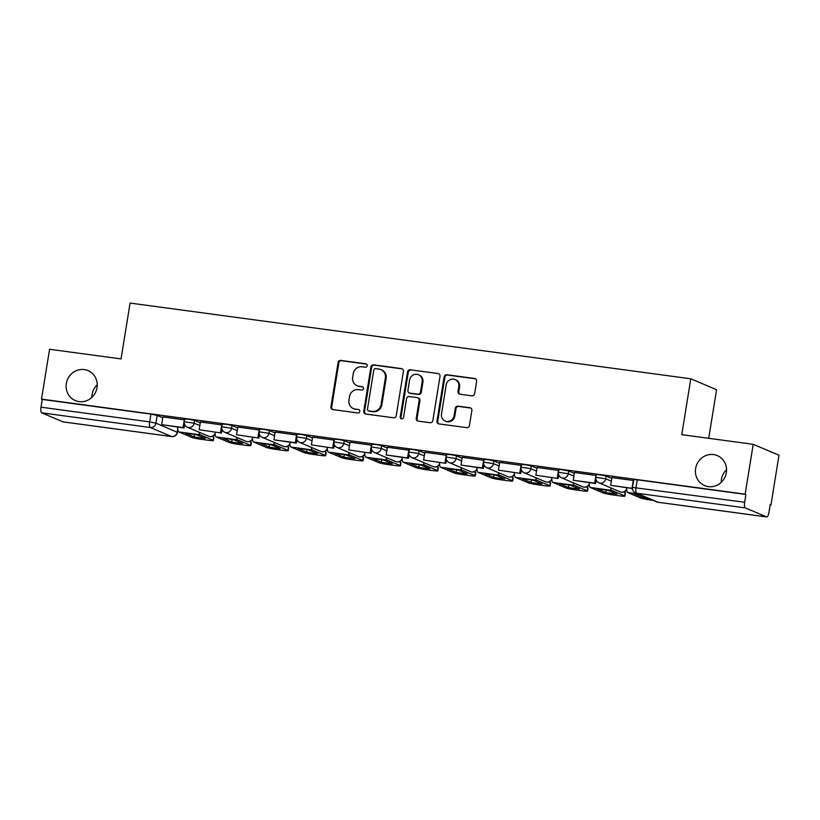 <?xml version="1.0" encoding="UTF-8"?>
<svg xmlns="http://www.w3.org/2000/svg" width="820" height="820" viewBox="0 0 820 820"><rect width="100%" height="100%" fill="white"/><g stroke="black" fill="none" stroke-linecap="round" stroke-linejoin="round"><path stroke-width="1.23" d="M367.216 365.73A1.753 1.66 -67 0 0 365.853 363.793L340.843 360.41A2.501 2.368 -67 0 0 338.086 362.553L330.921 406.812A2.501 2.368 -67 0 0 332.879 409.59L357.889 412.962A1.753 1.66 -67 0 0 358.853 409.631A1.753 1.66 -67 0 0 358.442 409.518L355.203 409.088A7.995 7.575 -67 0 1 348.951 400.201L349.545 396.511A7.995 7.575 -67 0 1 358.35 389.664L361.589 390.094A1.753 1.66 -67 0 0 362.553 386.763A1.753 1.66 -67 0 0 362.153 386.661L358.914 386.22A7.995 7.575 -67 0 1 352.651 377.333L353.246 373.643A7.995 7.575 -67 0 1 362.061 366.796L365.289 367.237A1.753 1.66 -67 0 0 367.216 365.73M365.853 363.793L366.601 364.111A1.753 1.66 -67 0 0 366.601 364.111L341.591 360.728A2.501 2.368 -67 0 0 338.844 362.87L331.669 407.13A2.501 2.368 -67 0 0 332.694 409.549M358.442 409.518L355.203 409.088M362.153 386.661L362.901 386.978A1.753 1.66 -67 0 0 362.901 386.978L358.914 386.22M695.626 468.527A16.297 15.436 -67 0 0 704.626 485.604A16.297 15.436 -67 0 0 726.325 472.679A16.297 15.436 -67 0 0 717.336 455.602A16.297 15.436 -67 0 0 695.626 468.527M726.54 469.747A16.297 15.436 -67 0 0 721.405 479.454A16.297 15.436 -67 0 0 721.19 482.385M66.328 383.524A16.297 15.436 -67 0 0 75.327 400.601A16.297 15.436 -67 0 0 97.026 387.675A16.297 15.436 -67 0 0 88.037 370.599A16.297 15.436 -67 0 0 66.328 383.524M97.242 384.744A16.297 15.436 -67 0 0 92.106 394.451A16.297 15.436 -67 0 0 91.891 397.372M471.859 395.824A2.501 2.368 -67 0 0 474.616 393.682L476.625 381.269A2.501 2.368 -67 0 0 474.667 378.491L446.89 374.74A2.501 2.368 -67 0 0 444.132 376.882L436.968 421.131A2.501 2.368 -67 0 0 438.925 423.909L466.703 427.661A2.501 2.368 -67 0 0 469.45 425.518L471.879 410.523A2.501 2.368 -67 0 0 469.932 407.745L458.042 406.146A2.501 2.368 -67 0 0 455.284 408.288L454.085 415.719A6.683 6.334 -67 0 1 445.178 421.029A6.683 6.334 -67 0 1 441.488 414.018L446.213 384.887A6.683 6.334 -67 0 1 455.11 379.578A6.683 6.334 -67 0 1 458.8 386.589L458.011 391.437A2.501 2.368 -67 0 0 459.969 394.215L471.859 395.824M41.502 399.114L49.579 349.269L121.042 358.914L130.093 303.062L690.799 378.799L681.758 434.661L753.221 444.317L745.144 494.163L41.502 399.114L42.261 399.432L41 407.191L149.64 421.869L155.943 423.161L177.438 432.335L177.827 429.946M403.409 371.378A2.501 2.368 -67 0 0 401.462 368.6L373.674 364.849A2.501 2.368 -67 0 0 370.927 366.991L363.762 411.25A2.501 2.368 -67 0 0 365.71 414.018L393.487 417.78A2.501 2.368 -67 0 0 396.244 415.637L403.409 371.378M410.287 369.789L438.064 373.541A2.501 2.368 -67 0 1 440.022 376.318L432.847 420.578A2.501 2.368 -67 0 1 430.1 422.72L418.21 421.111A2.501 2.368 -67 0 1 416.252 418.333L419.163 400.385A2.501 2.368 -67 0 0 417.206 397.608L409.323 396.542A2.501 2.368 -67 0 0 406.566 398.684L403.542 417.37A1.753 1.66 -67 0 1 401.205 418.764A1.753 1.66 -67 0 1 400.242 416.929L407.53 371.931A2.501 2.368 -67 0 1 410.287 369.789L438.064 373.541M753.221 444.317L779 455.233L770.923 505.089L770.144 504.976M708.716 438.3L716.577 389.726L690.799 378.799M745.144 494.163L745.903 494.48L744.642 502.25A5.094 1.578 97.7 0 0 745.339 507.898L766.608 516.907A5.094 1.578 97.7 0 0 766.731 516.938A5.094 1.578 97.7 0 0 768.914 512.531L770.175 504.771L770.923 505.089M42.261 399.432L150.9 414.11L157.194 415.391L162.852 417.79M63.222 421.89A5.094 1.578 -82.3 0 1 63.089 421.89A5.094 1.578 -82.3 0 1 62.955 421.859L41.687 412.839A5.094 1.578 -82.3 0 1 41 407.191M184.643 419.891L162.873 416.898L161.735 424.678L183.075 427.558L184.336 419.799M222.056 424.944L200.398 421.992M259.468 429.998L237.81 427.056M296.881 435.051L275.11 432.058L273.972 439.838L295.313 442.718L296.573 434.959M334.293 440.104L312.635 437.162M371.706 445.157L350.048 442.216M409.118 450.211L387.347 447.218L386.21 454.997L407.55 457.878L408.811 450.118M446.531 455.264L424.873 452.322M483.943 460.317L462.172 457.324L461.035 465.104L482.375 467.994L483.636 460.225M521.356 465.37L499.698 462.429M558.768 470.424L537.11 467.482M596.181 475.477L574.41 472.484L573.272 480.264L594.613 483.154L595.874 475.385M633.593 480.53L611.935 477.588M606.144 476.041L605.703 478.788L595.884 477.332L596.324 474.575L600.619 474.862L606.144 476.041L611.802 478.429M568.731 470.987L568.291 473.734L558.471 472.279L558.912 469.522L563.207 469.809L568.731 470.987L574.389 473.376M531.319 465.924L530.878 468.681L521.059 467.226L521.499 464.468L525.794 464.755L531.319 465.924L536.977 468.322M493.906 460.871L493.466 463.628L483.646 462.172L484.087 459.415L488.382 459.702L493.906 460.871L499.564 463.269M456.494 455.817L456.053 458.575L446.234 457.119L446.674 454.362L450.969 454.649L456.494 455.817L462.152 458.216M419.082 450.764L418.641 453.521L408.821 452.066L409.262 449.309L413.557 449.596L419.082 450.764L424.739 453.163M381.669 445.711L381.228 448.468L371.409 447.002L371.849 444.255L376.144 444.542L381.669 445.711L387.327 448.109M344.256 440.658L343.816 443.415L333.996 441.949L334.437 439.202L338.732 439.489L344.256 440.658L349.914 443.056M306.844 435.604L306.403 438.362L296.584 436.896L297.024 434.149L301.319 434.436L306.844 435.604L312.502 438.003M269.431 430.551L268.991 433.308L259.171 431.843L259.612 429.085L263.907 429.383L269.431 430.551L275.089 432.95M232.019 425.498L231.578 428.255L221.759 426.789L222.199 424.032L226.494 424.319L232.019 425.498L237.677 427.896M194.607 420.445L194.166 423.202L184.346 421.736L184.787 418.979L189.082 419.266L194.607 420.445L200.264 422.843M745.903 494.48L637.263 479.803L633.737 479.628L632.476 487.398L744.642 502.25M357.069 385.718L357.817 386.035A7.995 7.575 -67 0 0 359.662 386.538M353.358 408.585L354.117 408.903A7.995 7.575 -67 0 0 355.962 409.405M402.394 368.949A2.501 2.368 -67 0 0 402.21 368.918L374.433 365.166A2.501 2.368 -67 0 0 371.675 367.309L364.51 411.568A2.501 2.368 -67 0 0 365.525 413.987M375.714 368.641A1.753 1.66 -67 0 0 373.787 370.138L367.493 408.985A1.753 1.66 -67 0 0 368.856 410.933L372.27 411.394A7.995 7.575 -67 0 0 381.085 404.537L385.38 377.989A7.995 7.575 -67 0 0 379.127 369.102L375.714 368.641M368.457 410.82L369.205 411.138A1.753 1.66 -67 0 0 369.615 411.25L368.856 410.933M380.972 369.605L381.72 369.922A7.995 7.575 -67 0 1 386.138 378.307L381.833 404.854A7.995 7.575 -67 0 1 373.028 411.712L369.615 411.25M417.78 397.772L418.528 398.089A2.501 2.368 -67 0 1 419.912 400.703L417.001 418.651A2.501 2.368 -67 0 0 418.026 421.08M411.035 370.107A2.501 2.368 -67 0 0 408.288 372.249L401 417.247A1.753 1.66 -67 0 0 401.605 418.866M422.177 381.761A6.683 6.334 -67 0 0 418.487 374.76A6.683 6.334 -67 0 0 409.58 380.06L407.919 390.33A2.501 2.368 -67 0 0 409.877 393.108L417.759 394.174A2.501 2.368 -67 0 0 420.516 392.032L422.177 381.761L422.925 382.079A6.683 6.334 -67 0 0 419.235 375.078L418.487 374.76M409.303 392.944L410.051 393.262A2.501 2.368 -67 0 0 410.625 393.426L409.877 393.108M422.925 382.079L421.265 392.349A2.501 2.368 -67 0 1 418.518 394.492L410.625 393.426M455.11 379.578L455.869 379.896A6.683 6.334 -67 0 1 459.559 386.907L458.769 391.755A2.501 2.368 -67 0 0 459.784 394.184M445.178 421.029L445.926 421.347A6.683 6.334 -67 0 0 454.833 416.037L454.085 415.719M470.864 408.104A2.501 2.368 -67 0 0 470.68 408.063L458.79 406.464A2.501 2.368 -67 0 0 456.043 408.606L454.833 416.037M475.6 378.84A2.501 2.368 -67 0 0 475.415 378.809L447.638 375.058A2.501 2.368 -67 0 0 444.891 377.2L437.716 421.449A2.501 2.368 -67 0 0 438.741 423.878M190.742 433.893A15.785 1.271 -170.8 0 0 185.556 433.288L194.289 436.978A15.785 1.271 9.2 0 0 205.318 438.474L196.595 434.774A15.785 1.271 -170.8 0 0 190.742 433.893M184.633 424.422L184.049 427.978L161.735 424.678M184.049 427.978L183.075 427.558M200.131 434.784L178.791 431.904L191.716 437.378A7.636 0.615 -170.8 0 0 201.166 439.305L208.126 440.248A7.636 0.615 -170.8 0 0 213.405 440.514A7.636 0.615 -170.8 0 0 213.067 440.268L200.131 434.784A6.365 1.978 -82.3 0 1 199.086 432.202M212.185 436.414L213.589 437.009A7.636 0.615 9.2 0 1 213.938 437.255L213.405 440.514M178.791 431.904A6.365 1.978 -82.3 0 1 177.694 427.117M194.699 434.467L194.289 436.978M228.155 438.946A15.785 1.271 -170.8 0 0 222.968 438.341L231.701 442.041A15.785 1.271 9.2 0 0 242.73 443.528L234.007 439.827A15.785 1.271 -170.8 0 0 228.155 438.946M222.046 429.475L221.461 433.032L199.147 429.731L200.398 421.962M220.488 432.611L221.748 424.852M221.461 433.032L199.147 429.731M237.544 439.838L216.203 436.957L229.128 442.441A7.636 0.615 -170.8 0 0 238.579 444.368L245.539 445.301A7.636 0.615 -170.8 0 0 250.817 445.567A7.636 0.615 -170.8 0 0 250.479 445.321L237.544 439.838A6.365 1.978 -82.3 0 1 236.498 437.255M249.598 441.467L251.002 442.062A7.636 0.615 9.2 0 1 251.35 442.308L250.817 445.567M216.203 436.957A6.365 1.978 -82.3 0 1 215.106 432.171M232.111 439.52L231.701 442.041M265.567 443.999A15.785 1.271 -170.8 0 0 260.381 443.394L269.114 447.095A15.785 1.271 9.2 0 0 280.143 448.581L271.42 444.881A15.785 1.271 -170.8 0 0 265.567 443.999M259.458 434.528L258.874 438.085L236.56 434.784L237.81 427.015M257.9 437.665L259.161 429.905M258.874 438.085L236.56 434.784M274.956 444.891L253.616 442.011L266.541 447.494A7.636 0.615 -170.8 0 0 275.991 449.421L282.951 450.354A7.636 0.615 -170.8 0 0 288.23 450.621A7.636 0.615 -170.8 0 0 287.892 450.375L274.956 444.891A6.365 1.978 -82.3 0 1 273.911 442.308M287.01 446.521L288.414 447.115A7.636 0.615 9.2 0 1 288.763 447.361L288.23 450.621M253.616 442.011A6.365 1.978 -82.3 0 1 252.519 437.224M269.524 444.573L269.114 447.095M302.98 449.053A15.785 1.271 -170.8 0 0 297.793 448.448L306.526 452.148A15.785 1.271 9.2 0 0 317.555 453.634L308.832 449.934A15.785 1.271 -170.8 0 0 302.98 449.053M296.871 439.581L296.286 443.138L273.972 439.838M296.286 443.138L295.313 442.718M312.369 449.954L291.028 447.064L303.954 452.548A7.636 0.615 -170.8 0 0 313.404 454.475L320.364 455.407A7.636 0.615 -170.8 0 0 325.642 455.674A7.636 0.615 -170.8 0 0 325.304 455.428L312.369 449.954A6.365 1.978 -82.3 0 1 311.323 447.361M324.423 451.574L325.827 452.168A7.636 0.615 9.2 0 1 326.175 452.425L325.642 455.674M291.028 447.064A6.365 1.978 -82.3 0 1 289.931 442.277M306.936 449.626L306.526 452.148M340.392 454.106A15.785 1.271 -170.8 0 0 335.206 453.501L343.939 457.201A15.785 1.271 9.2 0 0 354.968 458.687L346.245 454.987A15.785 1.271 -170.8 0 0 340.392 454.106M334.283 444.635L333.699 448.191L311.385 444.891L312.635 437.121M332.725 447.771L333.986 440.012M333.699 448.191L311.385 444.891M349.791 455.008L328.441 452.117L341.366 457.601A7.636 0.615 -170.8 0 0 350.816 459.528L357.776 460.461A7.636 0.615 -170.8 0 0 363.055 460.727A7.636 0.615 -170.8 0 0 362.717 460.481L349.791 455.008A6.365 1.978 -82.3 0 1 348.736 452.414M361.835 456.627L363.239 457.222A7.636 0.615 9.2 0 1 363.588 457.478L363.055 460.727M328.441 452.117A6.365 1.978 -82.3 0 1 327.344 447.33M344.349 454.68L343.939 457.201M377.805 459.159A15.785 1.271 -170.8 0 0 372.618 458.554L381.351 462.254A15.785 1.271 9.2 0 0 392.38 463.741L383.657 460.04A15.785 1.271 -170.8 0 0 377.805 459.159M371.696 449.688L371.111 453.245L348.797 449.944L350.048 442.185M370.138 452.824L371.398 445.065M371.111 453.245L348.797 449.944M387.204 460.061L365.853 457.17L378.779 462.654A7.636 0.615 -170.8 0 0 388.229 464.581L395.189 465.514A7.636 0.615 -170.8 0 0 400.467 465.78A7.636 0.615 -170.8 0 0 400.129 465.534L387.204 460.061A6.365 1.978 -82.3 0 1 386.148 457.468M399.248 461.68L400.652 462.275A7.636 0.615 9.2 0 1 401 462.531L400.467 465.78M365.853 457.17A6.365 1.978 -82.3 0 1 364.756 452.384M381.761 459.733L381.351 462.254M415.217 464.212A15.785 1.271 -170.8 0 0 410.031 463.607L418.764 467.308A15.785 1.271 9.2 0 0 429.793 468.794L421.07 465.094A15.785 1.271 -170.8 0 0 415.217 464.212M409.108 454.741L408.524 458.298L386.21 454.997M408.524 458.298L407.55 457.878M424.616 465.114L403.266 462.224L416.191 467.707A7.636 0.615 -170.8 0 0 425.641 469.634L432.601 470.567A7.636 0.615 -170.8 0 0 437.88 470.834A7.636 0.615 -170.8 0 0 437.542 470.588L424.616 465.114A6.365 1.978 -82.3 0 1 423.561 462.521M436.66 466.734L438.064 467.328A7.636 0.615 9.2 0 1 438.413 467.584L437.88 470.834M403.266 462.224A6.365 1.978 -82.3 0 1 402.169 457.437M419.174 464.786L418.764 467.308M452.63 469.265A15.785 1.271 -170.8 0 0 447.443 468.661L456.176 472.361A15.785 1.271 9.2 0 0 467.205 473.847L458.482 470.147A15.785 1.271 -170.8 0 0 452.63 469.265M446.521 459.794L445.936 463.351L423.622 460.051L424.873 452.291M444.963 462.931L446.223 455.172M445.936 463.351L423.622 460.051M462.029 470.167L440.678 467.277L453.603 472.761A7.636 0.615 -170.8 0 0 463.054 474.688L470.014 475.631A7.636 0.615 -170.8 0 0 475.292 475.887A7.636 0.615 -170.8 0 0 474.954 475.641L462.029 470.167A6.365 1.978 -82.3 0 1 460.973 467.574M474.073 471.787L475.477 472.381A7.636 0.615 9.2 0 1 475.825 472.638L475.292 475.887M440.678 467.277A6.365 1.978 -82.3 0 1 439.581 462.49M456.586 469.839L456.176 472.361M490.042 474.319A15.785 1.271 -170.8 0 0 484.856 473.714L493.589 477.414A15.785 1.271 9.2 0 0 504.618 478.9L495.895 475.2A15.785 1.271 -170.8 0 0 490.042 474.319M483.933 464.848L483.349 468.404L461.035 465.104M483.349 468.404L482.375 467.994M499.441 475.221L478.091 472.34L491.016 477.814A7.636 0.615 -170.8 0 0 500.466 479.741L507.426 480.684A7.636 0.615 -170.8 0 0 512.705 480.94A7.636 0.615 -170.8 0 0 512.367 480.694L499.441 475.221A6.365 1.978 -82.3 0 1 498.386 472.627M511.485 476.84L512.889 477.435A7.636 0.615 9.2 0 1 513.238 477.691L512.705 480.94M478.091 472.34A6.365 1.978 -82.3 0 1 476.994 467.543M493.999 474.893L493.589 477.414M527.455 479.372A15.785 1.271 -170.8 0 0 522.268 478.767L531.001 482.467A15.785 1.271 9.2 0 0 542.03 483.954L533.307 480.253A15.785 1.271 -170.8 0 0 527.455 479.372M521.346 469.901L520.761 473.458L498.447 470.157L499.698 462.398M519.788 473.048L521.048 465.278M520.761 473.458L498.447 470.157M536.854 480.274L515.503 477.394L528.428 482.867A7.636 0.615 -170.8 0 0 537.879 484.794L544.839 485.737A7.636 0.615 -170.8 0 0 550.117 486.004A7.636 0.615 -170.8 0 0 549.779 485.747L536.854 480.274A6.365 1.978 -82.3 0 1 535.798 477.681M548.898 481.893L550.302 482.498A7.636 0.615 9.2 0 1 550.65 482.744L550.117 486.004M515.503 477.394A6.365 1.978 -82.3 0 1 514.406 472.597M531.411 479.946L531.001 482.467M564.867 484.425A15.785 1.271 -170.8 0 0 559.681 483.82L568.414 487.521A15.785 1.271 9.2 0 0 579.443 489.007L570.72 485.317A15.785 1.271 -170.8 0 0 564.867 484.425M558.758 474.954L558.174 478.511L535.86 475.21L537.12 467.451M557.2 478.101L558.461 470.331M558.174 478.511L535.86 475.21M574.266 485.327L552.916 482.447L565.841 487.92A7.636 0.615 -170.8 0 0 575.291 489.847L582.251 490.79A7.636 0.615 -170.8 0 0 587.53 491.057A7.636 0.615 -170.8 0 0 587.192 490.801L574.266 485.327A6.365 1.978 -82.3 0 1 573.211 482.734M586.31 486.957L587.714 487.551A7.636 0.615 9.2 0 1 588.063 487.797L587.53 491.057M552.916 482.447A6.365 1.978 -82.3 0 1 551.819 477.65M568.824 485.009L568.414 487.521M602.28 489.478A15.785 1.271 -170.8 0 0 597.093 488.874L605.826 492.574A15.785 1.271 9.2 0 0 616.855 494.06L608.132 490.37A15.785 1.271 -170.8 0 0 602.28 489.478M596.171 480.007L595.586 483.564L573.272 480.264M595.586 483.564L594.613 483.154M611.679 490.38L590.328 487.5L603.253 492.974A7.636 0.615 -170.8 0 0 612.704 494.901L619.664 495.844A7.636 0.615 -170.8 0 0 624.942 496.11A7.636 0.615 -170.8 0 0 624.604 495.854L611.679 490.38A6.365 1.978 -82.3 0 1 610.623 487.787M623.723 492.01L625.127 492.605A7.636 0.615 9.2 0 1 625.476 492.851L624.942 496.11M590.328 487.5A6.365 1.978 -82.3 0 1 589.231 482.703M606.236 490.063L605.826 492.574M639.241 494.47A15.785 1.271 -170.8 0 0 634.506 493.927L643.239 497.627A15.785 1.271 9.2 0 0 648.63 498.457M632.415 488.371L610.685 485.317L611.945 477.558M632.025 488.207L633.286 480.438M632.425 488.546L610.685 485.317M653.14 500.364L650.116 499.954A7.636 0.615 -170.8 0 1 640.666 498.027L627.741 492.553A6.365 1.978 -82.3 0 1 626.644 487.756M643.464 496.264L643.239 497.627M745.339 507.898L636.699 493.22L657.958 502.229L766.608 516.907M157.194 415.391L155.943 423.161A5.094 4.828 -67 0 1 150.337 427.517L41.687 412.839M177.714 429.044L177.212 432.171A5.094 4.828 -67 0 1 171.595 436.527L150.337 427.517A5.094 1.578 -82.3 0 1 149.64 421.869L150.9 414.11M62.955 421.859L171.595 436.527A5.094 1.578 97.7 0 0 171.728 436.568A5.094 1.578 97.7 0 0 171.892 436.558M595.884 477.332A5.094 5.094 0 0 0 598.918 482.836A5.094 4.828 113 0 0 605.703 478.788L611.351 481.186M558.471 472.279A5.094 5.094 0 0 0 561.505 477.783A5.094 4.828 113 0 0 568.291 473.734L573.938 476.133M521.059 467.226A5.094 5.094 0 0 0 524.093 472.72A5.094 4.828 113 0 0 530.878 468.681L536.526 471.08M483.646 462.172A5.094 5.094 0 0 0 486.68 467.666A5.094 4.828 113 0 0 493.466 463.628L499.113 466.026M446.234 457.119A5.094 5.094 0 0 0 449.268 462.613A5.094 4.828 113 0 0 456.053 458.575L461.701 460.973M408.821 452.066A5.094 5.094 0 0 0 411.855 457.56A5.094 4.828 113 0 0 418.641 453.521L424.288 455.92M371.409 447.002A5.094 5.094 0 0 0 374.443 452.507A5.094 4.828 113 0 0 381.228 448.468L386.876 450.867M333.996 441.949A5.094 5.094 0 0 0 337.03 447.453A5.094 4.828 113 0 0 343.816 443.415L349.463 445.813M296.584 436.896A5.094 5.094 0 0 0 299.618 442.4A5.094 4.828 113 0 0 306.403 438.362L312.051 440.76M259.171 431.843A5.094 5.094 0 0 0 262.205 437.347A5.094 4.828 113 0 0 268.991 433.308L274.638 435.707M221.759 426.789A5.094 5.094 0 0 0 224.793 432.294A5.094 4.828 113 0 0 231.578 428.255L237.226 430.643M184.346 421.736A5.094 5.094 0 0 0 187.38 427.24A5.094 4.828 113 0 0 194.166 423.202L199.813 425.59M215.086 433.411A5.094 4.828 113 0 1 209.828 436.578A5.094 4.828 -67 0 1 208.649 436.25A5.094 5.094 0 0 0 215.117 433.975M252.498 438.464A5.094 4.828 113 0 1 247.24 441.631A5.094 4.828 -67 0 1 246.061 441.303A5.094 5.094 0 0 0 252.529 439.028M289.911 443.517A5.094 4.828 113 0 1 284.653 446.685A5.094 4.828 -67 0 1 283.474 446.357A5.094 5.094 0 0 0 289.942 444.091M327.323 448.571A5.094 4.828 113 0 1 322.065 451.738A5.094 4.828 -67 0 1 320.886 451.41A5.094 5.094 0 0 0 327.354 449.145M364.736 453.624A5.094 4.828 113 0 1 359.478 456.791A5.094 4.828 -67 0 1 358.299 456.463A5.094 5.094 0 0 0 364.767 454.198M402.148 458.677A5.094 4.828 113 0 1 396.89 461.844A5.094 4.828 -67 0 1 395.711 461.516A5.094 5.094 0 0 0 402.179 459.251M439.561 463.73A5.094 4.828 113 0 1 434.303 466.898A5.094 4.828 -67 0 1 433.124 466.58A5.094 5.094 0 0 0 439.592 464.304M476.973 468.784A5.094 4.828 113 0 1 471.715 471.951A5.094 4.828 -67 0 1 470.536 471.633A5.094 5.094 0 0 0 477.004 469.358M514.386 473.847A5.094 4.828 113 0 1 509.128 477.004A5.094 4.828 -67 0 1 507.949 476.686A5.094 5.094 0 0 0 514.417 474.411M551.798 478.9A5.094 4.828 113 0 1 546.54 482.057A5.094 4.828 -67 0 1 545.361 481.74A5.094 5.094 0 0 0 551.829 479.464M589.211 483.954A5.094 4.828 113 0 1 583.953 487.111A5.094 4.828 -67 0 1 582.774 486.793A5.094 5.094 0 0 0 589.242 484.517M626.623 489.007A5.094 4.828 113 0 1 621.365 492.164A5.094 4.828 -67 0 1 620.186 491.846A5.094 5.094 0 0 0 626.654 489.571M637.263 479.803L636.002 487.572A5.094 1.578 -82.3 0 0 636.699 493.22A5.094 4.828 113 0 1 635.52 492.892L656.789 501.912A5.094 5.094 0 0 0 658.091 502.27A5.094 1.578 97.7 0 0 658.224 502.26M766.731 516.938L658.091 502.27A5.094 1.578 97.7 0 1 657.958 502.229A5.094 4.828 113 0 1 656.789 501.912M331.669 407.13L330.921 406.812M338.844 362.87L338.086 362.553M341.591 360.728L340.843 360.41M364.51 411.568L363.762 411.25M371.675 367.309L370.927 366.991M374.433 365.166L373.674 364.849M402.21 368.918L401.462 368.6M373.028 411.712L372.27 411.394M381.833 404.854L381.085 404.537M386.138 378.307L385.38 377.989M417.001 418.651L416.252 418.333M419.912 400.703L419.163 400.385M401 417.247L400.242 416.929M408.288 372.249L407.53 371.931M418.518 394.492L417.759 394.174M421.265 392.349L420.516 392.032M458.769 391.755L458.011 391.437M459.559 386.907L458.8 386.589M456.043 408.606L455.284 408.288M458.79 406.464L458.042 406.146M470.68 408.063L469.932 407.745M437.716 421.449L436.968 421.131M444.891 377.2L444.132 376.882M447.638 375.058L446.89 374.74M475.415 378.809L474.667 378.491M185.504 425.867L184.418 425.723M213.067 440.268L213.589 437.009M222.917 430.92L221.83 430.777M250.479 445.321L251.002 442.062M260.329 435.973L259.243 435.83M287.892 450.375L288.414 447.115M297.742 441.027L296.656 440.883M325.304 455.428L325.827 452.168M335.154 446.09L334.068 445.936M362.717 460.481L363.239 457.222M372.567 451.143L371.481 450.99M400.129 465.534L400.652 462.275M409.979 456.197L408.893 456.043M437.542 470.588L438.064 467.328M447.392 461.25L446.305 461.096M474.954 475.641L475.477 472.381M484.804 466.303L483.718 466.149M512.367 480.694L512.889 477.435M522.217 471.356L521.13 471.203M549.779 485.747L550.302 482.498M559.63 476.41L558.543 476.266M587.192 490.801L587.714 487.551M597.042 481.463L595.955 481.319M624.604 495.854L625.127 492.605M637.96 493.927L627.741 492.553M208.649 436.25L187.38 427.24M246.061 441.303L224.793 432.294M283.474 446.357L262.205 437.347M320.886 451.41L299.618 442.4M358.299 456.463L337.03 447.453M395.711 461.516L374.443 452.507M433.124 466.58L411.855 457.56M470.536 471.633L449.268 462.613M507.949 476.686L486.68 467.666M545.361 481.74L524.093 472.72M582.774 486.793L561.505 477.783M620.186 491.846L598.918 482.836M632.476 487.398A5.094 5.094 0 0 0 635.52 492.892M63.089 421.89L171.728 436.568A5.094 5.094 0 0 0 177.438 432.335"/></g></svg>
